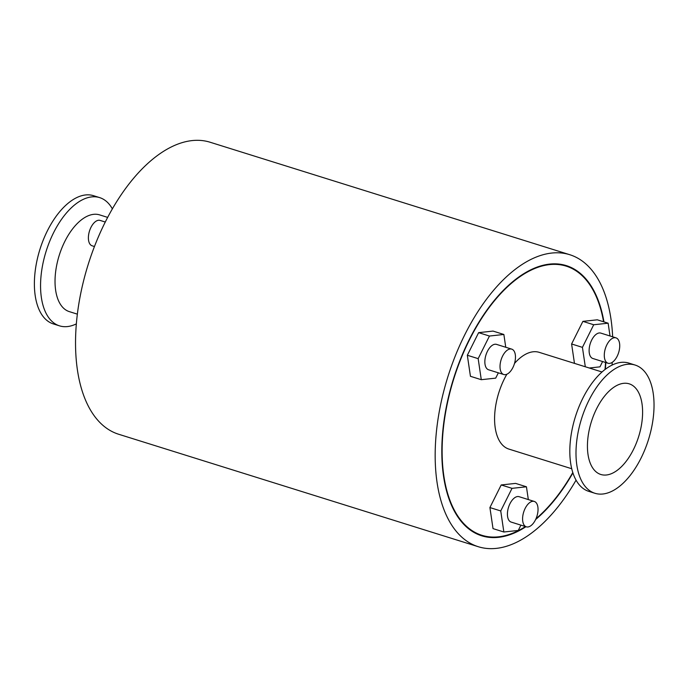 <?xml version="1.0" encoding="UTF-8"?>
<svg xmlns="http://www.w3.org/2000/svg" width="688" height="688" viewBox="0 0 688 688"><rect width="100%" height="100%" fill="white"/><g stroke="black" fill="none" stroke-linecap="round" stroke-linejoin="round"><path stroke-width="1.03" d="M589.298 368.011L599.962 366.85L602.611 361.544M610.024 335.985L608.132 323.197L593.718 324.753L582.426 347.363L585.307 366.756M574.471 363.376L571.599 343.974L582.891 321.365L597.296 319.808L608.132 323.197M582.891 321.365L593.718 324.753M571.599 343.974L582.426 347.363M608.037 363.247L592.867 358.5A13.304 6.94 -72.6 0 1 589.22 348.506A13.304 6.94 -72.6 0 1 595.249 335.082A13.304 6.94 -72.6 0 1 600.813 333.104L615.975 337.851A13.304 6.94 107.4 0 0 610.419 339.82A13.304 6.94 107.4 0 0 604.391 353.254A13.304 6.94 107.4 0 0 608.037 363.247A13.304 6.94 107.4 0 0 618.632 352.617A13.304 6.94 107.4 0 0 615.975 337.851M481.282 379.69L470.446 376.31L467.333 355.257L478.624 332.648L493.029 331.083L503.865 334.471L489.452 336.036L478.16 358.646L481.282 379.69L495.695 378.133L498.344 372.827M478.624 332.648L489.452 336.036M467.333 355.257L478.16 358.646M505.757 347.268L503.865 334.471M503.771 374.521L488.6 369.783A13.304 6.94 -72.6 0 1 486.82 368.605A13.304 6.94 -72.6 0 1 486.614 353.133A13.304 6.94 -72.6 0 1 496.547 344.387L511.709 349.126A13.304 6.94 107.4 0 0 501.784 357.88A13.304 6.94 107.4 0 0 501.982 373.343A13.304 6.94 107.4 0 0 503.771 374.521A13.304 6.94 107.4 0 0 514.366 363.9A13.304 6.94 107.4 0 0 511.709 349.126M528.332 499.574L526.44 486.786L515.604 483.397L501.199 484.954L489.908 507.563L500.735 510.952L503.857 532.005L518.27 530.448L520.919 525.133M489.908 507.563L493.021 528.616L503.857 532.005M526.44 486.786L512.027 488.342L500.735 510.952M501.199 484.954L512.027 488.342M526.346 526.836L511.175 522.089A13.304 6.94 -72.6 0 1 508.518 507.323A13.304 6.94 -72.6 0 1 519.122 496.693L534.284 501.44A13.304 6.94 107.4 0 0 523.688 512.061A13.304 6.94 107.4 0 0 526.346 526.836A13.304 6.94 107.4 0 0 537.655 513.343A13.304 6.94 107.4 0 0 534.284 501.44M506.867 374.246A50.688 26.454 107.4 0 0 496.048 403.736A50.688 26.454 107.4 0 0 508.896 449.083L571.745 468.743M602 371.984L539.151 352.325A50.688 26.454 107.4 0 0 514.495 363.453M594.957 493.287L588.782 491.352A67.183 35.062 -72.6 0 1 571.762 431.238A67.183 35.062 -72.6 0 1 628.892 363.101L635.067 365.036A67.183 35.062 -72.6 0 1 648.474 439.623A67.183 35.062 -72.6 0 1 594.957 493.287A67.183 35.062 -72.6 0 1 577.937 433.173A67.183 35.062 -72.6 0 1 635.067 365.036M588.808 431.995A47.498 24.785 -72.6 0 1 629.185 383.827A47.498 24.785 -72.6 0 1 638.67 436.553A47.498 24.785 -72.6 0 1 600.839 474.488A47.498 24.785 -72.6 0 1 588.808 431.995M525.451 526.552A141.023 73.59 -72.6 0 1 481.935 535.307A141.023 73.59 -72.6 0 1 446.202 409.128A141.023 73.59 -72.6 0 1 566.112 266.11A141.023 73.59 -72.6 0 1 603.574 321.769M605.543 362.464A141.023 73.59 -72.6 0 1 605.019 369.482M572.803 472.51A141.023 73.59 -72.6 0 1 536.004 518.718M99.906 233.335L96.982 240.155M105.247 222.026L100.087 220.409A13.304 6.94 107.4 0 0 90.154 229.164A13.304 6.94 107.4 0 0 90.36 244.627A13.304 6.94 107.4 0 0 92.14 245.805L94.437 246.519M77.366 314.149L69.333 311.63A50.688 26.454 -72.6 0 1 56.493 266.282A50.688 26.454 -72.6 0 1 99.597 214.871L107.629 217.382M76.368 323.876A67.183 35.062 -72.6 0 1 59.521 325.854A67.183 35.062 -72.6 0 1 42.501 265.74A67.183 35.062 -72.6 0 1 99.631 197.602A67.183 35.062 -72.6 0 1 112.342 208.817M59.521 325.854L53.346 323.919A67.183 35.062 -72.6 0 1 36.326 263.805A67.183 35.062 -72.6 0 1 93.456 195.667L99.631 197.602M576.071 480.138A153.003 79.834 -72.6 0 1 478.358 546.736A153.003 79.834 -72.6 0 1 439.598 409.842A153.003 79.834 -72.6 0 1 569.681 254.68A153.003 79.834 -72.6 0 1 612.647 336.802M612.26 362.335A153.003 79.834 -72.6 0 1 612.045 365.079M525.95 526.707A141.556 73.865 -72.6 0 1 481.772 535.814A141.556 73.865 -72.6 0 1 445.91 409.154A141.556 73.865 -72.6 0 1 566.267 265.602A141.556 73.865 -72.6 0 1 603.944 321.881M605.836 362.559A141.556 73.865 -72.6 0 1 605.337 369.241M572.923 472.888A141.556 73.865 -72.6 0 1 535.651 519.5M478.358 546.736L118.732 434.274A153.003 79.834 -72.6 0 1 79.963 297.379A153.003 79.834 -72.6 0 1 210.055 142.218L569.681 254.68M566.112 266.11L560.006 264.201M481.935 535.307L475.821 533.398"/></g></svg>
